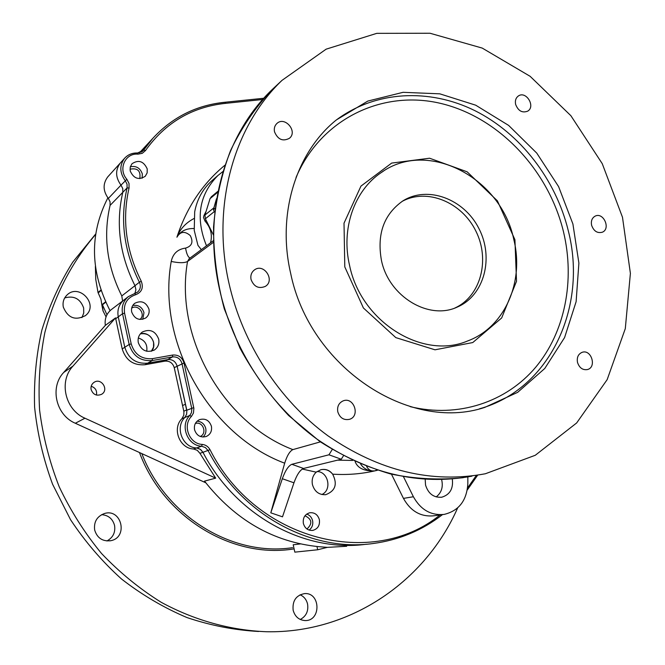 <?xml version="1.0" encoding="UTF-8"?>
<svg xmlns="http://www.w3.org/2000/svg" width="665" height="665" viewBox="0 0 665 665"><rect width="100%" height="100%" fill="white"/><g stroke="black" fill="none" stroke-linecap="round" stroke-linejoin="round"><path stroke-width="1" d="M205.759 482.773L75.328 423.256L84.954 418.219L215.676 478.143L204.504 481.127C235.402 520.238 273.515 542.091 318.834 546.68L327.321 547.37L346.681 546.281M95.378 266.382L95.768 279.458L98.013 292.492L100.93 299.134L101.994 305.767L102.294 304.42L105.585 301.819M107.88 197.829C89.334 233.964 90.066 271.578 110.049 310.671M124.621 299.458L124.006 299.932C118.952 304.312 117.04 309.948 118.254 316.856C117.04 309.948 118.952 304.312 124.006 299.932L124.621 299.458M75.328 423.256C55.902 415.151 49.567 387.338 63.674 372.475L105.336 325.385C104.488 318.992 106.408 313.789 111.105 309.757L111.703 309.3M105.336 325.385L115.56 317.887L115.718 318.701L122.551 313.714C121.321 306.74 123.249 301.046 128.345 296.623L134.779 293.473L128.345 296.623L111.105 309.757M145.494 150.548L143.715 150.057L152.892 138.278C172.459 117.123 196.516 105.128 225.061 102.302L225.909 103.308C192.227 106.824 165.419 122.576 145.494 150.548L142.268 153.324L137.946 154.155C125.161 152.875 117.855 169.243 126.874 179.292L129.018 183.482L129.06 188.004C121.87 219.433 125.934 250.506 141.271 281.237C143.673 287.779 141.786 292.284 135.618 294.745C127.073 297.679 123.391 303.805 124.571 313.14L131.196 343.896C134.596 354.528 141.662 359.449 152.385 358.659L172.651 355.043C178.403 354.62 182.185 357.271 184.014 362.999L193.872 408.293L193.465 412.998L191.445 416.415C182.21 425.475 189.317 443.946 202.227 444.411C205.651 444.81 208.245 446.572 210.007 449.69L202.966 452.308C235.634 515.624 304.903 552.939 366.407 544.219C304.903 552.939 235.634 515.624 202.966 452.308L200.739 449.631L198.212 448.293L196.541 447.969L200.273 449.291L202.966 452.308L199.924 453.306L197.247 450.305L193.54 448.991C179.517 448.501 171.844 428.443 181.936 418.667L183.814 415.209L183.922 411.751L174.238 367.654C172.742 362.965 169.642 360.796 164.912 361.145L144.962 364.736C133.441 365.609 125.86 360.347 122.21 348.942L115.718 318.701M215.676 478.143L199.924 453.306M129.06 188.004L127.073 187.946L110.082 205.385L110.058 201.769L108.345 198.419L120.997 185.144L122.767 188.602L122.792 192.335C115.56 223.814 119.617 254.936 134.97 285.692L135.918 289.649L134.879 293.448L135.918 289.649L134.97 285.692C119.617 254.936 115.56 223.814 122.792 192.335L122.767 188.602L120.997 185.144C115.402 177.372 115.186 169.982 120.357 162.967L120.722 162.559M110.082 205.385C103.009 235.959 106.907 266.141 121.786 295.925L139.409 282.251C123.898 251.171 119.783 219.733 127.073 187.946L127.04 184.172L125.253 180.681C119.6 172.825 119.376 165.361 124.596 158.278C127.946 154.613 132.219 152.875 137.431 153.058L137.589 152.992C132.335 152.792 128.004 154.554 124.596 158.278L120.357 162.967C115.186 169.982 115.402 177.372 120.997 185.144L126.874 179.292M181.936 418.667L184.87 417.462C174.72 427.287 182.443 447.47 196.541 447.969C182.476 447.47 174.737 427.371 184.812 417.512L186.649 414.17L186.823 410.82L177.114 366.132C175.61 361.411 172.484 359.225 167.738 359.582C172.484 359.225 175.61 361.411 177.114 366.132L186.74 409.923M151.005 140.323L141.005 152.36L150.997 140.332M300.422 543.928L293.199 544.768L294.828 552.141L317.695 549.764L327.321 547.37M105.752 302.193L102.393 304.853L103.033 310.937L101.994 305.767M457.661 507.894C425.567 580.927 350.945 633.255 266.831 631.75C230.813 630.403 194.729 620.495 161.246 602.324C139.525 588.783 119.625 572.499 101.529 553.488C84.738 533.114 70.631 510.878 59.202 486.772C49.484 461.909 42.942 436.331 39.584 410.047C38.105 383.713 39.858 357.903 44.838 332.608C54.48 295.468 71.936 262.027 95.577 234.504M293.149 610.254C295.002 616.721 299.017 620.154 305.185 620.561C321.361 621.035 320.588 592.149 304.52 593.612C296.041 595.291 292.251 600.836 293.149 610.254M63.316 307.13C68.013 318.119 75.428 320.912 85.544 315.518C99.218 304.919 79.21 282.758 66.974 295.044C63.674 298.344 62.46 302.375 63.316 307.13M94.663 530.022C97.19 538.052 102.526 541.618 110.689 540.712C128.553 537.536 121.637 507.977 104.363 513.546C96.932 516.431 93.707 521.917 94.663 530.022M95.652 234.022L72.726 262.176C59.609 283.099 49.318 305.75 41.862 330.131C36.184 355.201 33.765 380.904 34.605 407.221C37.356 433.538 43.35 459.207 52.585 484.245L70.556 519.714C85.228 541.842 102.244 561.642 121.629 579.099C142.077 594.967 163.889 607.802 187.056 617.586C210.664 625.516 234.529 630.146 258.635 631.476M300.098 594.768C303.98 596.522 306.465 599.606 307.562 604.019C308.618 611.118 306.191 616.264 300.272 619.472M64.705 297.92C73.973 295.385 80.29 298.735 83.649 307.962L83.74 313.016L81.911 317.637M101.612 514.677C108.37 515.2 112.693 518.791 114.563 525.458C115.569 532.432 113.017 537.603 106.932 540.969M122.584 301.012L121.786 295.925M108.112 176.499L107.755 176.89C102.718 183.723 102.917 190.897 108.345 198.419M122.21 348.942L124.796 347.271L118.254 316.856L124.796 347.271C128.461 358.751 136.092 364.054 147.672 363.181L167.738 359.582L147.672 363.181C136.092 364.054 128.461 358.751 124.796 347.271L129.168 344.453L122.551 313.714L124.571 313.14M306.964 528.999C312.675 523.621 312.018 519.207 304.986 515.766M200.215 436.473C207.588 433.505 202.842 420.862 195.344 423.505M151.354 351.278C158.253 344.221 149.733 330.771 140.323 333.88C146.965 332.882 151.387 335.675 153.598 342.276L153.54 347.097L151.354 351.278M139.858 319.466C146.258 314.728 138.303 303.664 131.687 308.128M139.783 178.619C140.93 170.897 137.672 167.755 129.999 169.193M146.732 351.278C147.655 344.537 144.845 340.123 138.32 338.019M84.954 418.219C65.062 409.873 58.545 381.319 72.967 366.099L115.56 317.887M91.113 389.532C93.1 394.678 96.591 396.274 101.57 394.312C109.368 390.006 101.321 377.271 94.014 382.375C91.587 384.121 90.623 386.506 91.113 389.532M317.047 546.871L317.695 549.764M96.433 395.06C97.19 390.671 95.444 387.737 91.196 386.265M360.588 463.979C363.921 469.025 368.659 471.335 374.794 470.887C361.137 473.995 347.088 475.084 332.65 474.162C329.582 470.188 325.651 468.709 320.863 469.723L316.216 472.167C312.774 475.483 311.528 479.648 312.45 484.677C314.628 491.659 319.05 494.993 325.742 494.677C335.384 490.97 337.687 484.128 332.65 474.162C329.483 470.346 325.609 468.85 321.037 469.673M316.972 471.551C328.302 471.335 332.292 490.072 321.843 494.519M132.776 305.459C138.387 304.686 142.119 307.08 143.972 312.633L142.751 319.316M130.307 166.799C136.192 165.61 140.199 167.979 142.318 173.906L142.152 178.22M197.081 421.211C201.553 421.544 204.438 423.946 205.743 428.443C206.366 431.876 205.46 434.744 203.033 437.055M306.715 514.078C309.757 515.151 311.719 517.353 312.583 520.687C313.273 524.66 312.109 527.802 309.109 530.105M467.844 476.946L467.836 483.721C466.772 500.579 458.883 510.811 444.154 514.402C430.937 515.666 420.687 509.781 413.397 496.747L403.48 476.714M443.065 514.552L433.846 515.791C420.779 517.038 410.646 511.235 403.456 498.384L391.469 474.187M436.174 496.921C441.543 492.707 443.364 486.938 441.627 479.606M425.184 479.324L425.542 485.051C428.31 493.763 433.721 497.811 441.76 497.212C449.964 494.685 453.48 488.609 452.3 478.991M217.688 192.285L210.049 198.644L211.437 196.699M210.049 198.644L204.945 215.061L213.906 207.812L216.499 198.727L213.423 209.733L215.094 208.378M213.365 234.878L205.369 218.768L204.945 215.061M213.423 209.733L214.654 212.21L214.338 211.586L205.369 218.768M377.196 470.138L374.794 470.887L377.03 470.089M210.497 242.833C212.617 234.878 210.788 227.638 205.003 221.096L203.523 217.522L203.972 215.493L205.061 214.612M205.809 211.861L203.972 215.493M222.883 171.562L217.929 175.494C199.084 194.67 195.277 218.103 206.507 245.801M332.217 449.532L328.959 454.794L341.278 459.249L303.539 468.459C300.106 469.872 296.914 474.66 293.955 482.807L282.5 516.83L270.796 512.831L284.678 463.189C209.342 435.143 156.657 342.433 171.221 261.445C178.96 263.074 184.396 263.091 187.538 261.495L189.159 258.71L213.399 240.672M293.955 482.807L282.326 478.717C285.293 470.554 288.469 465.741 291.844 464.303L303.539 468.459M328.959 454.794L291.844 464.303M343.406 455.858L341.278 459.249M366.631 466.406C368.501 469.931 371.22 471.427 374.794 470.887C364.171 471.269 357.612 468.177 355.118 461.593M212.916 179.833L211.487 181.071C202.634 189.176 197.031 199.45 194.679 211.894L194.28 228.536C186.2 228.261 180.415 231.154 176.923 237.214C180.057 228.968 185.876 222.675 194.396 218.328M194.28 228.536L194.247 230.406L197.937 245.335L201.32 249.658M320.38 441.876L292.874 449.607C289.765 451.169 287.031 455.691 284.678 463.189M282.326 478.717L270.796 512.831M138.312 342.666C141.446 350.654 146.79 353.107 154.347 350.023C158.029 347.413 159.484 343.788 158.702 339.142C155.444 330.987 149.991 328.61 142.335 332.018C138.894 334.645 137.555 338.194 138.312 342.666M303.373 523.48C304.903 528.401 308.036 530.712 312.766 530.412C317.853 528.941 320.048 525.358 319.366 519.648C317.787 514.635 314.587 512.333 309.757 512.757C304.819 514.311 302.691 517.877 303.373 523.48M194.546 429.731C196.599 435.633 200.506 437.894 206.25 436.506C210.398 434.503 212.118 431.103 211.428 426.315C209.3 420.297 205.31 418.077 199.458 419.657C195.493 421.71 193.856 425.076 194.546 429.731M130.199 170.947C133.707 178.611 138.736 180.373 145.294 176.242L147.156 172.883L147.214 168.893C143.632 161.146 138.553 159.442 131.969 163.773L130.232 167.073L130.199 170.947M131.687 311.976C134.546 318.976 139.226 320.979 145.735 317.978C148.528 315.767 149.608 312.824 148.968 309.159C146.017 302.035 141.263 300.098 134.696 303.331C132.069 305.543 131.063 308.427 131.687 311.976M228.91 282.991C242.525 343.838 279.391 400.355 327.845 435.733C379.241 471.069 431.76 483.738 485.375 473.754L535.275 455.276L576.663 422.948L607.162 379.64L625.3 328.626L630.395 273.357L622.49 217.264L602.249 163.665L570.878 115.702L530.121 76.309L482.241 48.096L430.031 33.25L376.772 33.35L326.149 49.16L282.035 80.34C233.698 126.408 211.362 205.801 228.91 282.991M591.609 225.285C593.779 231.204 597.353 233.506 602.357 232.201C611.019 228.76 603.396 211.803 595.133 216.142C591.991 217.945 590.819 220.988 591.609 225.285M251.046 279.466C253.897 286.731 258.635 289.051 265.26 286.424C275.426 280.605 264.105 262.908 254.604 269.799C251.503 272.11 250.323 275.335 251.046 279.466M515.624 104.397C518.235 110.972 522.258 113.225 527.711 111.146C535.89 106.417 525.982 90.423 518.318 96.018C515.799 97.913 514.901 100.706 515.624 104.397M274.52 131.82C277.845 139.583 282.816 141.736 289.441 138.278C298.095 131.462 284.778 115.777 276.864 123.515C274.645 125.677 273.864 128.445 274.52 131.82M337.795 411.835C339.882 417.944 343.788 420.438 349.524 419.324C360.58 416.115 353.83 396.49 343.173 400.862C338.793 402.907 336.997 406.564 337.795 411.835M577.503 362.433C579.381 367.936 582.715 370.305 587.519 369.541C596.987 367.147 591.285 348.95 582.133 352.325C578.218 354.038 576.671 357.404 577.503 362.433M290.622 273.174C309.641 367.271 409.158 432.566 484.727 407.412L517.669 392.342L544.785 368.46L564.593 337.554L576.114 301.686L578.891 263.074L572.906 223.98L558.6 186.624L536.771 153.116L508.625 125.402L475.683 105.178L439.789 93.832L403.073 92.319L367.82 101.072L336.424 119.883C296.199 152.21 276.798 213.656 290.622 273.174M454.885 308.011C480.753 296.299 490.329 259.832 475.874 231.096C461.834 202.152 427.013 187.713 402.034 201.445M381.461 260.464C388.85 296.648 429.041 320.663 457.462 306.981C484.303 295.509 494.186 257.746 478.867 228.444C464.02 198.893 427.637 185.219 402.849 200.921C383.871 214.305 376.747 234.155 381.461 260.464M349.599 265.551C361.103 322.109 422.915 360.172 467.711 340.929C504.785 327.271 524.494 281.869 513.762 239.342C501.144 177.671 427.545 138.694 381.045 172.709C354.27 190.614 340.879 228.793 349.599 265.551M100.914 290.073L98.013 292.492M184.014 362.999L174.238 367.654M182.484 405.55L185.41 404.262M183.798 411.186L186.657 409.964M101.063 290.514L98.179 292.908M102.294 304.42L106.965 314.778M141.844 453.613C166.109 516.705 232.816 556.78 292.583 547.661M106.051 316.897L103.033 310.937M294.105 548.858C232.8 559.223 163.656 517.811 139.475 452.524M193.54 448.991L201.636 446.232C187.447 445.725 179.617 425.409 189.783 415.459L191.47 412.616L191.803 408.701L181.977 363.539C180.456 358.776 177.306 356.565 172.518 356.914L152.268 360.538C140.581 361.411 132.875 356.049 129.168 344.453L131.196 343.896M164.912 361.145L172.518 356.914L172.651 355.043M144.962 364.736L152.268 360.538L152.385 358.659M63.674 372.475L72.967 366.099M377.504 470.238L374.794 470.887L376.839 470.03M413.397 496.747L403.456 498.384M206.092 220.231L205.003 221.096M213.432 242.326L187.538 261.495C174.23 336.856 222.941 423.007 292.874 449.607M337.587 460.147L352.616 460.438M316.216 472.167L302.251 469.049M190.007 258.078C188.012 257.081 186.533 253.756 185.577 248.103C191.986 246.133 193.54 241.952 190.248 235.551C184.762 230.871 180.323 231.428 176.923 237.214C186.549 207.655 202.559 183.648 224.945 165.186M171.221 261.445C172.95 253.589 177.738 249.142 185.577 248.103M442.474 514.627C422.175 530.404 399.025 540.038 373.04 543.529C311.037 552.324 241.121 514.61 208.12 450.621L205.394 447.57L201.636 446.232L202.227 444.411M210.007 449.69C255.967 541.069 372.865 569.448 440.064 514.951M467.595 487.902L476.398 475.367M191.445 416.415L189.783 415.459L184.812 417.512M193.748 407.62L186.724 410.263M135.618 294.745L134.779 293.473L137.555 292.11C140.481 289.408 141.105 286.125 139.409 282.251L141.271 281.237M134.829 293.473L137.273 292.317M137.946 154.155L137.589 152.992L143.715 150.057L142.318 151.554M137.697 153.066L142.983 150.955M262.675 99.509L225.909 103.308M276.756 85.278L272.035 89.709C224.346 135.153 202.293 213.224 219.475 289.026C232.808 348.776 269.026 404.229 316.715 438.933C367.296 473.605 419.05 486.007 471.967 476.157M336.099 120.149C375.484 90.673 429.266 88.113 474.802 110.606C520.321 133.374 555.749 179.359 568.259 230.639C587.927 306.765 549.938 389.333 479.457 408.817M514.926 239.708L516.514 281.303L501.668 317.961L472.757 342.558L435.001 349.807L395.816 337.621L363.398 307.97L344.794 266.898L344.013 223.191L360.954 186.109L391.668 163.083L429.573 158.22L467.146 171.819L497.403 200.838L514.926 239.708M410.23 406.648C458.293 418.327 506.314 402.109 535.757 367.171C565.075 332.001 575.092 280.472 563.529 231.935C548.617 170.149 498.958 117.173 440.654 103.399C382.483 89.551 320.962 118.686 296.025 177.505M139.376 152.875L152.892 138.278C172.518 117.065 196.641 105.045 225.252 102.219M304.728 620.553L305.185 620.561M109.9 540.861L110.689 540.712M85.112 315.867L85.544 315.518M107.755 176.89L120.357 162.967M325.077 494.752L325.742 494.677M441.244 497.287L441.76 497.212M211.295 196.815L217.879 191.321M217.929 175.494L211.487 181.071M467.287 489.98L477.703 475.126M263.797 98.254L225.244 102.219M154.347 350.023L153.914 350.28M463.222 477.703C439.382 480.213 415.16 478.958 390.546 473.954C366.082 466.78 342.558 455.999 319.973 441.593L288.668 415.55C269.641 395.326 253.382 372.799 239.882 347.961L224.288 308.826C217.064 281.644 213.482 254.387 213.556 227.048C215.743 200.107 221.412 174.596 230.58 150.506C241.586 127.622 255.41 107.356 272.035 89.709L282.035 80.34M479.548 408.792L484.727 407.412M455.741 307.687L457.462 306.981M383.381 171.171L381.045 172.709"/></g></svg>
